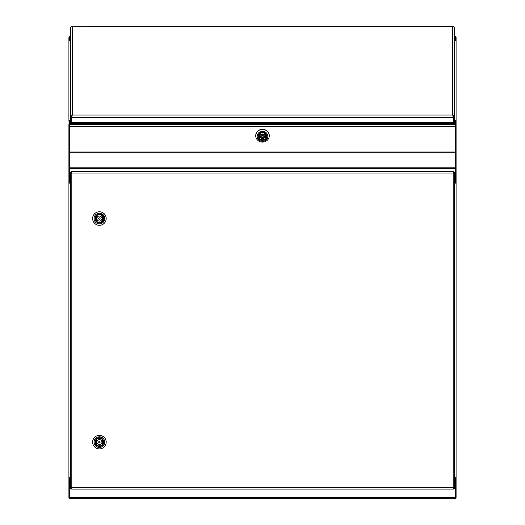 <?xml version="1.0" encoding="UTF-8"?>
<svg xmlns="http://www.w3.org/2000/svg" width="525" height="525" viewBox="0 0 525 525"><rect width="100%" height="100%" fill="white"/><g stroke="black" fill="none" stroke-linecap="round" stroke-linejoin="round"><path stroke-width="0.79" d="M454.637 183.113L456.087 183.113L456.087 497.3A1.45 1.45 0 0 1 454.637 498.75L70.363 498.75A1.45 1.45 0 0 1 68.913 497.3L68.913 125.56L69.641 125.56M455.359 40.405L455.359 37.012L456.087 37.012L456.087 183.113M455.359 477.553L455.359 497.3L456.087 497.3M455.359 183.113L455.359 182.726L454.637 182.726M69.641 120.697A1.45 1.358 180 0 0 69.09 121.229L68.913 125.56M68.913 121.229L68.913 41.58A1.45 1.358 0 0 1 70.363 40.222M69.641 40.405L69.641 37.012L68.913 37.012L68.913 41.58M70.363 477.94L69.641 477.94L69.641 477.553M70.363 182.726L69.641 182.726L69.641 183.113M70.363 183.113L68.913 183.113M454.637 36.264L455.326 36.264L455.326 40.136L454.637 40.136M69.937 36.264L69.674 40.386M70.363 40.136L69.674 40.136M70.363 120.52A1.45 1.358 180 0 0 69.858 120.606M69.641 121.229L69.09 121.229M68.913 152.02L69.641 152.02M69.641 167.514L68.913 167.514M454.637 40.222A1.45 1.358 0 0 1 456.087 41.58M455.359 121.229L455.91 121.229A1.45 1.358 180 0 0 455.359 120.697M455.142 120.606A1.45 1.358 180 0 0 454.637 120.52M455.359 167.514L456.087 167.514M456.087 152.02L455.359 152.02M456.087 125.56L455.359 125.56M70.363 477.553L68.913 477.553M456.087 477.553L454.637 477.553M69.641 477.94L69.641 497.3A0.728 0.728 0 0 0 70.363 498.022M454.637 498.022A0.728 0.728 0 0 0 455.359 497.3L68.913 497.3M69.641 182.726L69.641 168.512L455.359 168.512L455.359 126.472L69.641 126.472L69.641 120.606L70.363 120.606M455.359 126.472L455.359 120.606L454.637 120.606M69.641 126.472L69.641 168.512M455.359 168.512L455.359 182.726M262.5 140.378A4.377 4.088 0 0 1 258.123 136.29A4.377 4.088 0 0 1 262.5 132.202A4.377 4.088 0 0 1 266.877 136.29A4.377 4.088 0 0 1 262.5 140.378M266.293 136.94A3.898 3.636 180 0 0 262.5 132.484A3.898 3.636 180 0 0 258.707 136.94M262.5 141.264A5.322 4.968 180 0 0 267.822 136.29A5.322 4.968 180 0 0 262.5 131.322A5.322 4.968 180 0 0 257.178 136.29A5.322 4.968 180 0 0 262.5 141.264M262.5 129.445A6.772 6.326 0 0 1 269.272 135.772A6.772 6.326 0 0 1 262.5 142.098A6.772 6.326 0 0 1 255.727 135.772A6.772 6.326 0 0 1 262.5 129.445M269.272 135.686A6.772 6.326 180 0 0 269.272 135.594A6.772 6.326 180 0 0 262.5 129.275A6.772 6.326 180 0 0 255.727 135.594A6.772 6.326 180 0 0 255.727 135.686M266.372 135.713L266.372 136.224A3.872 3.616 0 0 1 262.5 139.834A3.872 3.616 0 0 1 258.628 136.224A3.872 3.616 0 0 1 262.5 132.608A3.872 3.616 0 0 1 266.372 136.224C266.136 138.429 264.849 139.637 262.5 139.847C260.151 139.637 258.858 138.429 258.628 136.224L258.628 135.713M261.772 136.29L261.772 135.076A0.728 0.676 0 0 1 262.5 134.4A0.728 0.676 0 0 1 263.228 135.076L263.228 136.29A0.728 0.676 0 0 1 262.5 136.966A0.728 0.676 0 0 1 261.772 136.29A0.728 0.676 0 0 1 262.5 135.614A0.728 0.676 0 0 1 263.228 136.29M260.059 136.854L260.059 135.726A2.513 2.349 0 0 1 264.941 135.726L265.643 135.726L265.643 136.854L264.941 136.854A2.513 2.349 0 0 1 260.059 136.854L259.357 136.854L259.357 135.726L259.357 136.854M264.941 135.726L264.941 136.854M265.643 136.854L265.643 135.726M259.357 135.726L260.059 135.726M260.072 135.686A2.513 2.349 180 0 0 264.928 135.686M454.637 477.94L455.359 477.94M70.363 497.3L70.363 498.75M454.637 498.75L454.637 497.3M71.505 122.253L71.505 117.508L72.299 115.008L452.701 115.008L452.701 26.381L72.299 26.25L452.701 26.381A1.936 1.805 180 0 1 454.637 28.186L454.637 117.101L452.701 115.008L453.495 117.508L453.495 123.493L71.505 123.493L71.505 122.253L453.495 122.253M453.311 116.812L453.495 117.508L71.505 117.508L71.689 116.812M72.299 26.381A1.936 1.805 180 0 0 70.363 28.186L70.363 117.101L71.334 117.101L71.334 123.651L70.363 123.651L70.363 117.101L72.299 115.008L72.299 26.381M453.666 117.101L453.666 123.651L454.637 123.651L454.637 117.101L453.666 117.101L452.701 115.907M72.299 115.907L71.334 117.101M454.637 28.219L454.637 32.452M449.564 171.59L453.18 171.59L453.18 173.04L454.637 173.04A1.45 1.45 0 0 0 453.219 171.59L71.781 171.59A1.45 1.45 0 0 0 70.363 173.04L71.82 173.04L71.8 172.318A0.728 0.728 0 0 0 71.092 173.04L71.82 173.04L71.82 172.318M453.18 171.59L453.18 173.04L453.908 173.04A0.728 0.728 0 0 0 453.2 172.318L453.18 172.318M75.436 489.07L71.82 489.07L71.82 487.62L70.363 487.62A1.45 1.45 0 0 0 71.781 489.07L71.82 487.62L70.363 487.62L70.363 173.04L71.092 173.04M453.908 487.62L453.18 487.62L453.2 488.342A0.728 0.728 0 0 0 453.908 487.62L454.637 487.62L453.18 487.62L453.18 489.07L453.18 488.342M71.84 489.07L453.219 489.07A1.45 1.45 0 0 0 454.637 487.62L454.637 173.04L453.908 173.04M71.781 171.59L71.8 172.318M75.436 171.59L71.82 171.59M453.219 171.59L453.2 172.318M453.219 489.07L453.2 488.342M453.18 489.07L449.564 489.07M71.781 489.07L71.82 488.342M71.092 487.62A0.728 0.728 0 0 0 71.8 488.342M99.402 214.64A3.898 3.898 0 0 1 103.3 218.531A3.898 3.898 0 0 1 99.402 222.429A3.898 3.898 0 0 1 95.511 218.531A3.898 3.898 0 0 1 99.402 214.64M99.402 214.154A4.377 4.377 0 0 1 103.786 218.531A4.377 4.377 0 0 1 99.402 222.915A4.377 4.377 0 0 1 95.025 218.531A4.377 4.377 0 0 1 99.402 214.154M99.402 213.209A5.322 5.322 0 0 0 94.08 218.531A5.322 5.322 0 0 0 99.402 223.86A5.322 5.322 0 0 0 104.724 218.531A5.322 5.322 0 0 0 99.402 213.209M99.402 211.759A6.772 6.772 0 0 0 92.63 218.531A6.772 6.772 0 0 0 99.402 225.31A6.772 6.772 0 0 0 106.181 218.531A6.772 6.772 0 0 0 99.402 211.759M99.402 214.659A3.872 3.872 0 0 1 103.274 218.531A3.872 3.872 0 0 1 99.402 222.403A3.872 3.872 0 0 1 95.53 218.531A3.872 3.872 0 0 1 99.402 214.659M98.68 218.531A0.728 0.728 0 0 1 99.402 217.809A0.728 0.728 0 0 1 100.131 218.531A0.728 0.728 0 0 1 99.402 219.26A0.728 0.728 0 0 1 98.68 218.531M96.961 219.142L96.259 219.142L96.259 217.927L96.961 217.927A2.513 2.513 0 0 1 101.843 217.927L102.552 217.927L102.552 219.142L101.843 219.142A2.513 2.513 0 0 1 96.961 219.142M99.402 438.231A3.898 3.898 0 0 1 103.3 442.129A3.898 3.898 0 0 1 99.402 446.02A3.898 3.898 0 0 1 95.511 442.129A3.898 3.898 0 0 1 99.402 438.231A3.872 3.872 0 0 1 103.274 442.129A3.872 3.872 0 0 1 99.402 446.001A3.872 3.872 0 0 1 95.53 442.129A3.872 3.872 0 0 1 99.402 438.257M99.402 437.745A4.377 4.377 0 0 1 103.786 442.129A4.377 4.377 0 0 1 99.402 446.506A4.377 4.377 0 0 1 95.025 442.129A4.377 4.377 0 0 1 99.402 437.745M99.402 436.8A5.322 5.322 0 0 0 94.08 442.129A5.322 5.322 0 0 0 99.402 447.451A5.322 5.322 0 0 0 104.724 442.129A5.322 5.322 0 0 0 99.402 436.8M99.402 435.35A6.772 6.772 0 0 0 92.63 442.129A6.772 6.772 0 0 0 99.402 448.901A6.772 6.772 0 0 0 106.181 442.129A6.772 6.772 0 0 0 99.402 435.35M98.68 442.129A0.728 0.728 0 0 1 99.402 441.4A0.728 0.728 0 0 1 100.131 442.129A0.728 0.728 0 0 1 99.402 442.851A0.728 0.728 0 0 1 98.68 442.129M96.961 442.733L96.259 442.733L96.259 441.518L96.961 441.518A2.513 2.513 0 0 1 101.843 441.518L102.552 441.518L102.552 442.733L101.843 442.733A2.513 2.513 0 0 1 96.961 442.733M69.674 36.264L70.363 36.264M455.359 124.596L69.641 124.596M455.359 151.974L69.641 151.974M455.359 152.808L69.641 152.808M455.359 167.829L69.641 167.829M262.5 139.722C258.136 140.943 258.136 131.637 262.5 132.858C266.864 131.637 266.864 140.943 262.5 139.722M71.82 487.62L453.18 487.62L453.18 173.04L71.82 173.04L71.82 487.62M99.402 214.856C103.773 213.55 103.773 223.519 99.402 222.213C95.038 223.519 95.038 213.55 99.402 214.856M99.402 438.447C103.773 437.141 103.773 447.11 99.402 445.804C95.038 447.11 95.038 437.141 99.402 438.447M69.805 36.166L70.363 36.166M454.637 36.166L455.195 36.166"/></g></svg>
